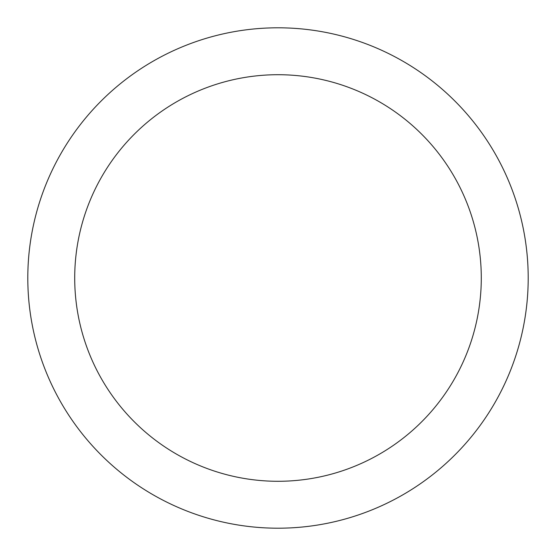 <?xml version="1.0" encoding="UTF-8"?>
<svg xmlns="http://www.w3.org/2000/svg" width="556" height="556" viewBox="0 0 556 556"><rect width="100%" height="100%" fill="white"/><g stroke="black" fill="none" stroke-linecap="round" stroke-linejoin="round"><path stroke-width="0.83" d="M74.712 278A203.287 203.287 0 0 0 379.644 454.05A203.287 203.287 0 0 0 379.644 101.95A203.287 203.287 0 0 0 74.712 278M27.8 278A250.2 250.2 0 0 0 403.1 494.68A250.2 250.2 0 0 0 403.1 61.32A250.2 250.2 0 0 0 27.8 278"/></g></svg>
